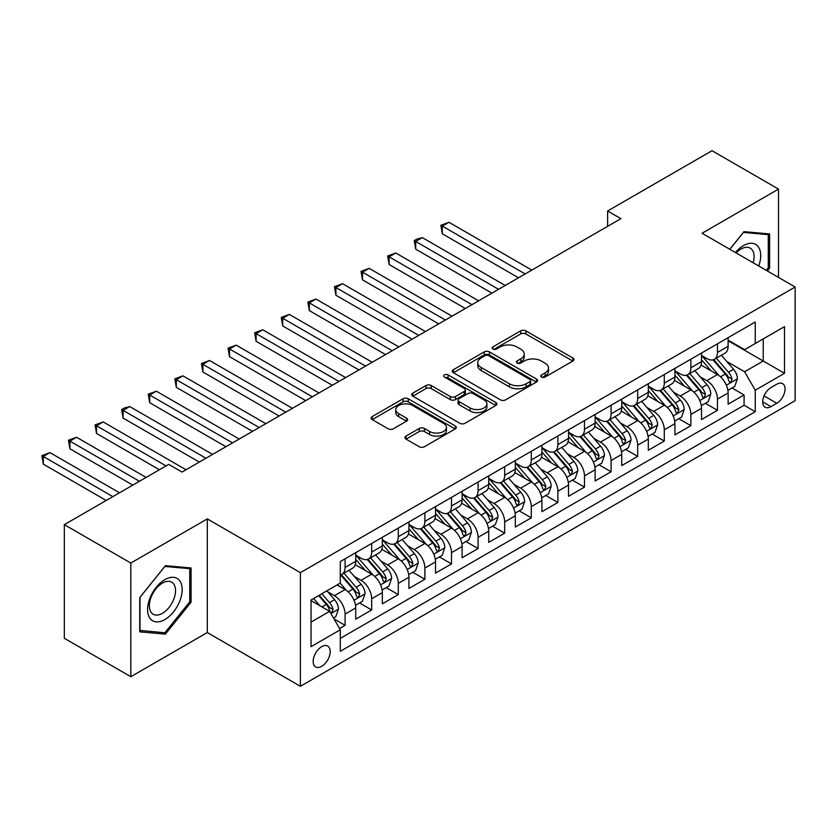 <?xml version="1.0" encoding="UTF-8"?>
<svg xmlns="http://www.w3.org/2000/svg" width="837" height="837" viewBox="0 0 837 837"><rect width="100%" height="100%" fill="white"/><g stroke="black" fill="none" stroke-linecap="round" stroke-linejoin="round"><path stroke-width="1.26" d="M541.466 377.037A2.584 1.496 0 0 0 545.117 377.037L572.864 361.029A3.693 2.134 0 0 0 573.941 359.512A3.693 2.134 0 0 0 572.864 358.006L525.866 330.877A3.693 2.134 0 0 0 520.645 330.877L492.899 346.895A2.584 1.496 0 0 0 492.146 347.951A2.584 1.496 0 0 0 492.899 349.008A2.584 1.496 0 0 0 496.561 349.008L500.149 346.926A11.812 6.822 0 0 1 516.858 346.926L520.771 349.196A11.812 6.822 0 0 1 524.234 354.02A11.812 6.822 0 0 1 520.771 358.843L517.182 360.914A2.584 1.496 0 0 0 516.429 361.971A2.584 1.496 0 0 0 517.182 363.017A2.584 1.496 0 0 0 520.834 363.017L524.433 360.946A11.812 6.822 0 0 1 541.141 360.946L545.054 363.206A11.812 6.822 0 0 1 548.517 368.039A11.812 6.822 0 0 1 545.054 372.863L541.466 374.934A2.584 1.496 0 0 0 540.712 375.991A2.584 1.496 0 0 0 541.466 377.037L541.466 374.934M321.68 666.325A12.042 6.947 120 0 0 329.537 655.716A12.042 6.947 120 0 0 327.696 646.07A12.042 6.947 120 0 0 321.68 646.666A12.042 6.947 120 0 0 313.812 657.275A12.042 6.947 120 0 0 315.654 666.922A12.042 6.947 120 0 0 321.68 666.325M406.018 436.098A3.693 2.134 0 0 0 404.941 437.605A3.693 2.134 0 0 0 406.018 439.111L419.211 446.717A3.693 2.134 0 0 0 424.432 446.717L455.234 428.931A3.693 2.134 0 0 0 456.322 427.425A3.693 2.134 0 0 0 455.234 425.918L408.247 398.789A3.693 2.134 0 0 0 403.015 398.789L372.214 416.575A3.693 2.134 0 0 0 371.126 418.082A3.693 2.134 0 0 0 372.214 419.588L388.138 428.785A3.693 2.134 0 0 0 393.359 428.785L406.541 421.168A3.693 2.134 0 0 0 407.629 419.661A3.693 2.134 0 0 0 406.541 418.155L398.642 413.593A9.877 5.702 0 0 1 395.755 409.565A9.877 5.702 0 0 1 401.854 404.292A9.877 5.702 0 0 1 412.62 405.526L443.558 423.396A9.877 5.702 0 0 1 446.445 427.425A9.877 5.702 0 0 1 440.346 432.698A9.877 5.702 0 0 1 429.59 431.463L424.432 428.481A3.693 2.134 0 0 0 419.211 428.481L406.018 436.098L406.018 439.111M207.304 518.898L130.823 563.05L64.323 524.653L64.323 638.296L130.823 676.694L207.304 632.542L300.399 686.288L300.399 572.644L207.304 518.898L207.304 632.542M778.525 277.403L778.525 189.099L702.055 233.251L795.15 287.007L300.399 572.644M778.525 189.099L712.025 150.712L607.62 210.987L607.62 226.346M64.323 524.653L168.729 464.378L182.027 472.058L620.918 218.666L607.62 210.987M500.411 399.845A3.693 2.134 0 0 0 505.632 399.845L536.444 382.049A3.693 2.134 0 0 0 537.521 380.542A3.693 2.134 0 0 0 536.444 379.035L489.446 351.906A3.693 2.134 0 0 0 484.225 351.906L453.413 369.692A3.693 2.134 0 0 0 452.325 371.199A3.693 2.134 0 0 0 453.413 372.706L500.411 399.845M445.441 377.602A2.584 1.496 0 0 1 448.057 377.968L448.057 374.892L495.839 402.482A3.693 2.134 0 0 1 496.916 403.989A3.693 2.134 0 0 1 495.839 405.495L465.027 423.281A3.693 2.134 0 0 1 459.806 423.281L412.808 396.152L412.808 393.128A3.693 2.134 0 0 0 411.731 394.635A3.693 2.134 0 0 0 412.808 396.152M412.808 393.128L426.002 385.522A3.693 2.134 0 0 1 431.222 385.522L450.275 396.529A3.693 2.134 0 0 0 455.495 396.529L464.242 391.475A3.693 2.134 0 0 0 465.33 389.969A3.693 2.134 0 0 0 464.242 388.462L444.405 377.006A2.584 1.496 0 0 1 443.641 375.949A2.584 1.496 0 0 1 445.242 374.568A2.584 1.496 0 0 1 448.057 374.892M339.571 628.514L345.085 625.323L334.047 618.951M327.769 591.832L334.444 595.682A15.045 8.684 60 0 1 345.085 614.107L355.725 607.965L355.725 619.181L371.68 609.964L359.586 602.975M354.365 576.473L361.04 580.323A15.045 8.684 60 0 1 371.68 598.758L382.321 592.617L382.321 603.822L398.286 594.605L386.181 587.616M380.971 561.114L387.646 564.965A15.045 8.684 60 0 1 398.286 583.399L408.927 577.258L408.927 588.463L424.882 579.256L412.777 572.267M407.567 545.755L414.242 549.616A15.045 8.684 60 0 1 424.882 568.041L435.522 561.899L435.522 573.104L451.488 563.897L439.383 556.908M434.162 530.396L440.848 534.257A15.045 8.684 60 0 1 451.488 552.682L462.118 546.54L462.118 557.756L478.084 548.538L465.979 541.549M460.768 515.037L467.444 518.898A15.045 8.684 60 0 1 478.084 537.323L488.724 531.181L488.724 542.397L504.68 533.179L492.574 526.191M487.364 499.689L494.039 503.539A15.045 8.684 60 0 1 504.68 521.974L515.32 515.822L515.32 527.038L531.286 517.821L519.181 510.832M513.96 484.33L520.645 488.18A15.045 8.684 60 0 1 531.286 506.615L541.926 500.474L541.926 511.679L557.881 502.462L545.776 495.483M540.566 468.971L547.241 472.821A15.045 8.684 60 0 1 557.881 491.256L568.522 485.115L568.522 496.32L584.477 487.113L572.382 480.124M567.162 453.612L573.837 457.473A15.045 8.684 60 0 1 584.477 475.897L595.117 469.756L595.117 480.961L611.083 471.754L598.978 464.765M593.768 438.253L600.443 442.114A15.045 8.684 60 0 1 611.083 460.538L621.724 454.397L621.724 465.613L637.679 456.395L625.574 449.406M620.363 422.894L627.039 426.755A15.045 8.684 60 0 1 637.679 445.179L648.319 439.038L648.319 450.254L664.285 441.036L652.18 434.047M646.959 407.546L653.645 411.396A15.045 8.684 60 0 1 664.285 429.831L674.915 423.679L674.915 434.895L690.881 425.677L678.776 418.688M673.565 392.187L680.24 396.037A15.045 8.684 60 0 1 690.881 414.472L701.521 408.33L701.521 419.536L717.476 410.318L717.476 399.113A15.045 8.684 -120 0 0 706.836 380.678L700.161 376.828M705.371 403.34L717.476 410.318M355.725 607.965A15.045 8.684 -120 0 0 345.085 589.541L337.102 584.937M382.321 592.617A15.045 8.684 -120 0 0 371.68 574.182L355.233 564.682M408.927 577.258A15.045 8.684 -120 0 0 398.286 558.823L381.839 549.334M435.522 561.899A15.045 8.684 -120 0 0 424.882 543.464L408.435 533.975M462.118 546.54A15.045 8.684 -120 0 0 451.488 528.116L435.031 518.616M488.724 531.181A15.045 8.684 -120 0 0 478.084 512.757L461.637 503.257M515.32 515.822A15.045 8.684 -120 0 0 504.68 497.398L488.233 487.898M541.926 500.474A15.045 8.684 -120 0 0 531.286 482.039L514.828 472.539M568.522 485.115A15.045 8.684 -120 0 0 557.881 466.68L541.434 457.19M595.117 469.756A15.045 8.684 -120 0 0 584.477 451.321L568.03 441.831M621.724 454.397A15.045 8.684 -120 0 0 611.083 435.972L594.636 426.472M648.319 439.038A15.045 8.684 -120 0 0 637.679 420.613L621.232 411.113M674.915 423.679A15.045 8.684 -120 0 0 664.285 405.254L647.828 395.755M701.521 408.33A15.045 8.684 -120 0 0 690.881 389.896L674.434 380.396M776.799 384.214L770.94 387.594A11.666 6.738 120 0 0 763.323 397.868A11.666 6.738 120 0 0 765.112 407.211A11.666 6.738 120 0 0 770.94 406.636L776.799 403.256A11.666 6.738 120 0 0 784.415 392.982A11.666 6.738 120 0 0 782.626 383.639A11.666 6.738 120 0 0 776.799 384.214M300.399 686.288L795.15 400.651L795.15 287.007M311.04 622.1L329.652 611.345L340.293 629.78L340.293 651.28L755.246 411.71L755.246 390.209L744.606 371.774L726.757 361.469M340.293 629.78L311.04 646.666L311.04 599.983L340.293 583.086L340.293 561.585L755.246 322.015L755.246 343.515L784.51 326.629L784.51 373.312L755.246 390.209M355.725 555.14L361.04 558.216A15.045 8.684 60 0 0 368.573 558.959L379.213 552.818A15.045 8.684 -120 0 0 382.321 545.923L382.321 537.323M382.321 539.781L387.646 542.857A15.045 8.684 60 0 0 395.169 543.6L405.809 537.459A15.045 8.684 -120 0 0 408.927 530.564L408.927 521.964M408.927 524.422L414.242 527.498A15.045 8.684 60 0 0 421.764 528.241L432.405 522.1A15.045 8.684 -120 0 0 435.522 515.215L435.522 506.615M435.522 509.063L440.848 512.139A15.045 8.684 60 0 0 448.37 512.882L459.011 506.741A15.045 8.684 -120 0 0 462.118 499.856L462.118 491.256M462.118 493.715L467.444 496.78A15.045 8.684 60 0 0 474.966 497.523L485.606 491.382A15.045 8.684 -120 0 0 488.724 484.497L488.724 475.897M488.724 478.356L494.039 481.421A15.045 8.684 60 0 0 501.562 482.175L512.202 476.023A15.045 8.684 -120 0 0 515.32 469.138L515.32 460.538M515.32 462.997L520.645 466.073A15.045 8.684 60 0 0 528.168 466.816L538.808 460.674A15.045 8.684 -120 0 0 541.926 453.78L541.926 445.179M541.926 447.638L547.241 450.714A15.045 8.684 60 0 0 554.764 451.457L565.404 445.315A15.045 8.684 -120 0 0 568.522 438.421L568.522 429.82M568.522 432.279L573.837 435.355A15.045 8.684 60 0 0 581.37 436.098L592 429.956A15.045 8.684 -120 0 0 595.117 423.072L595.117 414.472M595.117 416.931L600.443 419.996A15.045 8.684 60 0 0 607.965 420.739L618.606 414.597A15.045 8.684 -120 0 0 621.724 407.713L621.724 399.113M621.724 401.572L627.039 404.637A15.045 8.684 60 0 0 634.561 405.39L645.201 399.239A15.045 8.684 -120 0 0 648.319 392.354L648.319 383.754M648.319 386.213L653.645 389.278A15.045 8.684 60 0 0 661.167 390.032L671.808 383.89A15.045 8.684 -120 0 0 674.915 376.995L674.915 368.395M674.915 370.854L680.24 373.93A15.045 8.684 60 0 0 687.763 374.673L698.403 368.531A15.045 8.684 -120 0 0 701.521 361.636L701.521 353.036M340.293 638.38L744.083 405.254L744.083 394.97L728.117 404.177L728.117 392.971A15.045 8.684 -120 0 0 717.476 374.537L701.029 365.047M701.521 355.495L706.836 358.571A15.045 8.684 -120 0 0 714.359 359.314A15.045 8.684 -120 0 0 717.476 352.429L717.476 343.829M714.359 359.314L724.999 353.172A15.045 8.684 -120 0 0 728.117 346.288L728.117 337.688M345.085 558.823L345.085 567.423A15.045 8.684 60 0 1 341.967 574.318A15.045 8.684 60 0 1 340.293 574.925M341.967 574.318L352.607 568.166A15.045 8.684 -120 0 0 355.725 561.282L355.725 552.682M371.68 543.464L371.68 552.064A15.045 8.684 60 0 1 368.573 558.959M398.286 528.116L398.286 536.716A15.045 8.684 60 0 1 395.169 543.6M424.882 512.757L424.882 521.357A15.045 8.684 60 0 1 421.764 528.241M451.488 497.398L451.488 505.998A15.045 8.684 60 0 1 448.37 512.882M478.084 482.039L478.084 490.639A15.045 8.684 60 0 1 474.966 497.523M504.68 466.68L504.68 475.28A15.045 8.684 60 0 1 501.562 482.175M531.286 451.321L531.286 459.921A15.045 8.684 60 0 1 528.168 466.816M557.881 435.972L557.881 444.573A15.045 8.684 60 0 1 554.764 451.457M584.477 420.613L584.477 429.214A15.045 8.684 60 0 1 581.37 436.098M611.083 405.254L611.083 413.855A15.045 8.684 60 0 1 607.965 420.739M637.679 389.896L637.679 398.496A15.045 8.684 60 0 1 634.561 405.39M664.285 374.537L664.285 383.137A15.045 8.684 60 0 1 661.167 390.032M690.881 359.178L690.881 367.778A15.045 8.684 60 0 1 687.763 374.673M690.881 414.472L690.881 425.677M664.285 429.831L664.285 441.036M637.679 445.179L637.679 456.395M611.083 460.538L611.083 471.754M584.477 475.897L584.477 487.113M557.881 491.256L557.881 502.462M531.286 506.615L531.286 517.821M504.68 521.974L504.68 533.179M478.084 537.323L478.084 548.538M451.488 552.682L451.488 563.897M424.882 568.041L424.882 579.256M398.286 583.399L398.286 594.605M371.68 598.758L371.68 609.964M345.085 614.107L345.085 625.323M329.652 611.345L311.04 600.6M744.606 371.774L763.229 361.029L763.229 338.912L784.51 326.629M728.117 340.753L784.51 373.312M728.117 340.136L744.606 349.657L755.246 343.515M130.823 563.05L130.823 676.694M731.977 387.981L744.083 394.97M744.083 405.254L755.246 411.71M767.372 270.968L769.611 268.185L769.611 233.952L743.947 231.661L729.791 249.269M139.737 631.841L165.402 634.132L191.077 602.201L191.077 567.978L165.402 565.676L139.737 597.618L139.737 631.841M768.282 267.411L769.611 268.185M189.748 601.426L191.077 602.201M162.692 632.563L165.402 634.132M542.502 377.403L545.054 375.928A11.812 6.822 0 0 0 548.517 371.105L548.517 368.039M524.234 354.02L524.234 357.085A11.812 6.822 0 0 1 520.771 361.908L518.218 363.384M572.811 361.05L525.866 333.953A3.693 2.134 0 0 0 520.645 333.953L493.935 349.364M536.391 382.08L489.446 354.972A3.693 2.134 0 0 0 484.225 354.972L453.455 372.737M529.915 381.599A2.584 1.496 0 0 0 530.668 380.542A2.584 1.496 0 0 0 529.915 379.496L488.662 355.673A2.584 1.496 0 0 0 485 355.673L481.223 357.859A11.812 6.822 0 0 0 477.76 362.683A11.812 6.822 0 0 0 481.223 367.506L509.419 383.785A11.812 6.822 0 0 0 526.128 383.785L529.915 381.599L529.915 384.675A2.584 1.496 0 0 0 530.668 383.618L530.668 380.542M477.76 362.683L477.76 365.759A11.812 6.822 0 0 0 481.223 370.582L481.223 367.506M529.915 384.675L526.128 386.861A11.812 6.822 0 0 1 509.419 386.861L481.223 370.582M412.861 396.173L426.002 388.588L426.002 385.522M465.33 389.969L465.33 393.034A3.693 2.134 0 0 1 464.242 394.541L455.495 399.594A3.693 2.134 0 0 1 450.275 399.594L431.222 388.588A3.693 2.134 0 0 0 426.002 388.588M448.057 377.968L495.786 405.526M470.059 407.943A9.877 5.702 0 0 0 480.825 409.178A9.877 5.702 0 0 0 486.914 403.915A9.877 5.702 0 0 0 484.027 399.877L473.125 393.589A3.693 2.134 0 0 0 467.904 393.589L459.157 398.632A3.693 2.134 0 0 0 458.069 400.138A3.693 2.134 0 0 0 459.157 401.645L470.059 407.943L470.059 411.019A9.877 5.702 0 0 0 480.825 412.254A9.877 5.702 0 0 0 486.914 406.981L486.914 403.915M458.069 400.138L458.069 403.214A3.693 2.134 0 0 0 459.157 404.721L459.157 401.645M470.059 411.019L459.157 404.721M446.445 427.425L446.445 430.5A9.877 5.702 0 0 1 440.346 435.763A9.877 5.702 0 0 1 429.59 434.529L424.432 431.557A3.693 2.134 0 0 0 419.211 431.557L406.071 439.132M395.755 409.565L395.755 412.631A9.877 5.702 0 0 0 398.642 416.669L398.642 413.593M406.5 421.199L398.642 416.669M455.192 428.962L408.247 401.854A3.693 2.134 0 0 0 403.015 401.854L372.256 419.619M727.897 390.335L734.771 386.37L737.428 378.69A9.971 5.754 -120 0 0 733.547 369.326L721.389 355.254M718.962 375.51L704.545 358.822A28.782 16.614 -120 0 0 701.521 355.662M711.052 370.833L702.996 361.5A23.886 13.79 -120 0 0 701.521 359.889M531.809 270.11L448.956 222.276L442.302 226.116L442.302 233.795L518.511 277.79M713.009 359.858L725.302 374.087A9.971 5.754 60 0 1 728.849 380.95L729.582 382.132L730.931 381.944L732.051 379.109A9.971 5.754 -120 0 0 728.493 372.245L716.336 358.173M713.731 359.628L726.934 374.913A5.074 2.929 60 0 1 728.221 376.901L732.051 379.109M442.302 233.795L440.848 225.268L525.165 273.95M440.848 225.268L448.956 222.276M758.74 265.978A24.451 14.114 120 0 0 743.413 245.618A24.451 14.114 120 0 0 735.409 252.512M753.154 262.755A18.508 10.693 120 0 0 750.245 248.15A18.508 10.693 120 0 0 740.986 249.07A18.508 10.693 120 0 0 736.141 252.941M729.843 249.3L743.413 232.424L768.282 234.642L768.282 267.798L766.263 270.32M766.64 233.69L768.282 234.642M179.85 600.935A24.451 14.114 120 0 0 173.521 577.321A24.451 14.114 120 0 0 149.896 598.256A24.451 14.114 120 0 0 156.226 621.881A24.451 14.114 120 0 0 179.85 600.935M173.782 599.208A18.508 10.693 120 0 0 171.7 582.165A18.508 10.693 120 0 0 151.11 597.189A18.508 10.693 120 0 0 153.192 614.232A18.508 10.693 120 0 0 173.782 599.208M139.999 630.543L139.999 597.377L164.868 566.44L189.748 568.658L189.748 601.824L164.868 632.762L139.737 630.387M188.095 567.706L189.748 568.658M701.291 405.694L708.165 401.718L710.833 394.039A9.971 5.754 -120 0 0 706.951 384.685L694.794 370.613M692.356 390.869L677.949 374.181A28.782 16.614 -120 0 0 674.915 371.021M684.457 386.192L676.39 376.849A23.886 13.79 -120 0 0 674.915 375.248M505.213 285.469L422.361 237.635L415.707 241.474L415.707 249.154L491.915 293.149M686.403 375.217L698.696 389.446A9.971 5.754 60 0 1 702.253 396.309L702.975 397.491L704.325 397.303L705.445 394.468A9.971 5.754 -120 0 0 701.887 387.604L689.74 373.532M687.135 374.976L700.339 390.272A5.074 2.929 60 0 1 701.615 392.26L705.445 394.468M415.707 249.154L414.242 240.627L498.559 289.309M414.242 240.627L416.899 239.089L422.361 237.635M674.695 421.053L681.569 417.077L684.227 409.398A9.971 5.754 -120 0 0 680.345 400.044L668.198 385.972M665.76 406.227L651.343 389.54A28.782 16.614 -120 0 0 648.319 386.38M657.851 401.54L649.794 392.208A23.886 13.79 -120 0 0 648.319 390.607M478.618 300.828L395.755 252.994L389.111 256.833L389.111 264.502L465.309 308.508M659.807 390.565L672.101 404.805A9.971 5.754 60 0 1 675.658 411.668L676.38 412.85L677.729 412.662L678.849 409.827A9.971 5.754 -120 0 0 675.292 402.963L663.145 388.891M660.529 390.335L673.743 405.631A5.074 2.929 60 0 1 675.02 407.619L678.849 409.827M389.111 264.502L387.646 255.986L471.963 304.668M387.646 255.986L395.755 252.994M648.1 436.401L654.973 432.436L657.631 424.757A9.971 5.754 -120 0 0 653.749 415.393L641.592 401.331M639.154 421.586L624.747 404.899A28.782 16.614 -120 0 0 621.724 401.729M631.255 416.899L623.188 407.567A23.886 13.79 -120 0 0 621.724 405.966M452.011 316.187L369.159 268.342L362.505 272.182L362.505 279.861L438.714 323.867M633.211 405.924L645.505 420.164A9.971 5.754 60 0 1 649.052 427.027L649.784 428.209L651.123 428.021L652.243 425.186A9.971 5.754 -120 0 0 648.696 418.312L636.538 404.24M633.933 405.694L647.137 420.99A5.074 2.929 60 0 1 648.424 422.978L652.243 425.186M362.505 279.861L361.04 271.345L445.368 320.027M361.04 271.345L369.159 268.342M621.493 451.76L628.367 447.795L631.025 440.116A9.971 5.754 -120 0 0 627.143 430.752L614.996 416.68M612.558 436.945L598.141 420.258A28.782 16.614 -120 0 0 595.117 417.088M604.659 432.258L596.593 422.926A23.886 13.79 -120 0 0 595.117 421.325M425.416 331.536L342.563 283.701L335.909 287.541L335.909 295.22L412.118 339.215M606.605 421.283L618.899 435.512A9.971 5.754 60 0 1 622.456 442.386L623.178 443.568L624.528 443.38L625.647 440.544A9.971 5.754 -120 0 0 622.09 433.671L609.943 419.599M607.327 421.053L620.541 436.339A5.074 2.929 60 0 1 621.818 438.326L625.647 440.544M335.909 295.22L334.444 286.693L418.762 335.375M334.444 286.693L342.563 283.701M594.898 467.119L601.772 463.154L604.429 455.474A9.971 5.754 -120 0 0 600.547 446.111L588.39 432.038M585.963 452.294L571.545 435.606A28.782 16.614 -120 0 0 568.522 432.447M578.053 447.617L569.997 438.285A23.886 13.79 -120 0 0 568.522 436.673M398.82 346.895L315.957 299.06L309.313 302.9L309.313 310.579L385.512 354.574M580.01 436.642L592.303 450.871A9.971 5.754 60 0 1 595.86 457.745L596.582 458.917L597.932 458.728L599.051 455.893A9.971 5.754 -120 0 0 595.494 449.03L583.337 434.958M580.732 436.412L593.946 451.698A5.074 2.929 60 0 1 595.222 453.685L599.051 455.893M309.313 310.579L307.849 302.052L392.166 350.734M307.849 302.052L315.957 299.06M568.302 482.478L575.176 478.513L577.833 470.833A9.971 5.754 -120 0 0 573.952 461.469L561.794 447.397M559.357 467.653L544.95 450.965A28.782 16.614 -120 0 0 541.926 447.805M551.457 462.976L543.391 453.644A23.886 13.79 -120 0 0 541.926 452.032M372.214 362.254L289.361 314.419L282.707 318.259L282.707 325.938L358.916 369.933M553.414 452.001L565.707 466.23A9.971 5.754 60 0 1 569.254 473.093L569.987 474.276L571.326 474.087L572.445 471.252A9.971 5.754 -120 0 0 568.898 464.389L556.741 450.316M554.136 451.76L567.34 467.056A5.074 2.929 60 0 1 568.616 469.044L572.445 471.252M282.707 325.938L281.242 317.411L365.57 366.093M281.242 317.411L289.361 314.419M541.696 497.837L548.57 493.861L551.227 486.182A9.971 5.754 -120 0 0 547.346 476.828L535.199 462.756M532.761 483.012L518.344 466.324A28.782 16.614 -120 0 0 515.32 463.164M524.851 478.335L516.795 468.992A23.886 13.79 -120 0 0 515.32 467.391M345.618 377.613L262.755 329.778L256.112 333.618L256.112 341.297L332.32 385.292M526.808 467.349L539.101 481.589A9.971 5.754 60 0 1 542.658 488.452L543.38 489.635L544.73 489.446L545.85 486.611A9.971 5.754 -120 0 0 542.292 479.747L530.145 465.675M527.53 467.119L540.744 482.415A5.074 2.929 60 0 1 542.02 484.403L545.85 486.611M256.112 341.297L254.647 332.77L338.964 381.452M254.647 332.77L262.755 329.778M515.1 513.196L521.974 509.22L524.632 501.541A9.971 5.754 -120 0 0 520.75 492.187L508.593 478.115M506.165 498.371L491.748 481.683A28.782 16.614 -120 0 0 488.724 478.523M498.256 493.684L490.2 484.351A23.886 13.79 -120 0 0 488.724 482.75M319.012 392.971L236.16 345.137L229.505 348.966L229.505 356.646L305.714 400.651M500.212 482.708L512.506 496.948A9.971 5.754 60 0 1 516.052 503.811L516.785 504.993L518.134 504.805L519.254 501.97A9.971 5.754 -120 0 0 515.697 495.106L503.539 481.034M500.934 482.478L514.138 497.774A5.074 2.929 60 0 1 515.425 499.762L519.254 501.97M229.505 356.646L228.051 348.129L312.368 396.811M228.051 348.129L236.16 345.137M488.494 528.545L495.368 524.579L498.036 516.9A9.971 5.754 -120 0 0 494.154 507.536L481.997 493.474M479.559 513.73L465.152 497.042A28.782 16.614 -120 0 0 462.118 493.872M471.66 509.042L463.593 499.71A23.886 13.79 -120 0 0 462.118 498.109M292.416 408.33L209.564 360.485L202.91 364.325L202.91 372.005L279.119 415.999M473.606 498.067L485.899 512.296A9.971 5.754 60 0 1 489.457 519.17L490.179 520.352L491.528 520.164L492.648 517.329A9.971 5.754 -120 0 0 489.101 510.455L476.944 496.383M474.338 497.837L487.542 513.133A5.074 2.929 60 0 1 488.818 515.111L492.648 517.329M202.91 372.005L201.445 363.488L285.762 412.17M201.445 363.488L209.564 360.485M461.898 543.904L468.772 539.938L471.43 532.259A9.971 5.754 -120 0 0 467.548 522.895L455.401 508.823M452.963 529.089L438.546 512.401A28.782 16.614 -120 0 0 435.522 509.231M445.054 524.401L436.998 515.069A23.886 13.79 -120 0 0 435.522 513.468M265.821 423.679L182.958 375.844L176.314 379.684L176.314 387.364L252.512 431.358M447.01 513.426L459.304 527.655A9.971 5.754 60 0 1 462.861 534.529L463.583 535.711L464.933 535.513L466.052 532.688A9.971 5.754 -120 0 0 462.495 525.814L450.348 511.742M447.732 513.196L460.946 528.482A5.074 2.929 60 0 1 462.223 530.47L466.052 532.688M176.314 387.364L174.849 378.837L259.167 427.519M174.849 378.837L182.958 375.844M435.303 559.262L442.177 555.297L444.834 547.618A9.971 5.754 -120 0 0 440.953 538.254L428.795 524.182M426.357 544.437L411.95 527.749A28.782 16.614 -120 0 0 408.927 524.59M418.458 539.76L410.392 530.428A23.886 13.79 -120 0 0 408.927 528.817M239.215 439.038L156.362 391.203L149.708 395.043L149.708 402.723L225.917 446.717M420.415 528.785L432.708 543.014A9.971 5.754 60 0 1 436.255 549.878L436.987 551.06L438.326 550.872L439.446 548.036A9.971 5.754 -120 0 0 435.899 541.173L423.742 527.101M421.137 528.555L434.34 543.841A5.074 2.929 60 0 1 435.627 545.829L439.446 548.036M149.708 402.723L148.243 394.196L232.571 442.878M148.243 394.196L156.362 391.203M408.697 574.621L415.57 570.656L418.228 562.977A9.971 5.754 -120 0 0 414.346 553.613L402.199 539.541M399.762 559.796L385.344 543.108A28.782 16.614 -120 0 0 382.321 539.949M391.862 555.119L383.796 545.787A23.886 13.79 -120 0 0 382.321 544.176M212.619 454.397L129.766 406.562L123.112 410.402L123.112 418.082L199.321 462.076M393.808 544.144L406.102 558.373A9.971 5.754 60 0 1 409.659 565.237L410.381 566.419L411.731 566.231L412.85 563.395A9.971 5.754 -120 0 0 409.293 556.532L397.146 542.46M394.53 543.904L407.745 559.2A5.074 2.929 60 0 1 409.021 561.188L412.85 563.395M123.112 418.082L121.647 409.555L205.965 458.237M121.647 409.555L124.305 408.017L129.766 406.562M382.101 589.98L388.975 586.005L391.632 578.325A9.971 5.754 -120 0 0 387.751 568.972L375.593 554.9M373.166 575.155L358.749 558.467A28.782 16.614 -120 0 0 355.725 555.308M365.256 570.468L357.2 561.135A23.886 13.79 -120 0 0 355.725 559.534M186.023 469.756L103.16 421.921L96.517 425.761L96.517 433.44L159.417 469.756M367.213 559.493L379.506 573.732A9.971 5.754 60 0 1 383.064 580.596L383.785 581.778L385.135 581.589L386.255 578.754A9.971 5.754 -120 0 0 382.697 571.891L370.54 557.819M367.935 559.262L381.149 574.559A5.074 2.929 60 0 1 382.425 576.547L386.255 578.754M96.517 433.44L95.052 424.914L166.071 465.916M95.052 424.914L103.16 421.921M355.505 605.329L362.379 601.364L365.037 593.684A9.971 5.754 -120 0 0 361.155 584.331L348.998 570.259M346.56 590.514L340.199 583.148M338.661 585.827L337.625 584.634M146.119 477.435L76.565 437.27L69.91 441.109L69.91 448.789L132.821 485.115M340.617 574.852L352.911 589.091A9.971 5.754 60 0 1 356.457 595.954L357.19 597.137L358.529 596.948L359.648 594.113A9.971 5.754 -120 0 0 356.102 587.239L343.944 573.178M341.339 574.621L354.543 589.918A5.074 2.929 60 0 1 355.83 591.905L359.648 594.113M69.91 448.789L68.446 440.272L139.465 481.275M68.446 440.272L76.565 437.27M333.513 618.03L335.773 616.723L338.43 609.043A9.971 5.754 -120 0 0 334.549 599.679L326.901 590.828M319.755 605.632L313.603 598.507M312.055 601.186L311.04 600.003M119.524 492.794L49.958 452.629L43.315 456.468L43.315 464.148L106.215 500.474M318.656 595.588L326.304 604.44A9.971 5.754 60 0 1 329.862 611.313L330.584 612.496L331.933 612.307L333.053 609.472A9.971 5.754 -120 0 0 329.496 602.598L321.847 593.747M319.274 595.233L327.947 605.277A5.074 2.929 60 0 1 329.223 607.254L333.053 609.472M43.315 464.148L41.85 455.631L112.869 496.634M41.85 455.631L49.958 452.629M334.444 595.682L345.085 589.541M361.04 580.323L371.68 574.182M387.646 564.965L398.286 558.823M414.242 549.616L424.882 543.464M440.848 534.257L451.488 528.116M467.444 518.898L478.084 512.757M494.039 503.539L504.68 497.398M520.645 488.18L531.286 482.039M547.241 472.821L557.881 466.68M573.837 457.473L584.477 451.321M600.443 442.114L611.083 435.972M627.039 426.755L637.679 420.613M653.645 411.396L664.285 405.254M680.24 396.037L690.881 389.896M706.836 380.678L717.476 374.537M717.476 352.429L728.117 346.288M345.085 567.423L355.725 561.282M371.68 552.064L382.321 545.923M398.286 536.716L408.927 530.564M424.882 521.357L435.522 515.215M451.488 505.998L462.118 499.856M478.084 490.639L488.724 484.497M504.68 475.28L515.32 469.138M531.286 459.921L541.926 453.78M557.881 444.573L568.522 438.421M584.477 429.214L595.117 423.072M611.083 413.855L621.724 407.713M637.679 398.496L648.319 392.354M664.285 383.137L674.915 376.995M690.881 367.778L701.521 361.636M717.476 399.113L728.117 392.971M764.045 395.891L776.799 403.256M762.695 401.875L770.94 406.636M545.054 375.928L545.054 372.863M517.182 363.017L517.182 360.914M520.771 361.908L520.771 358.843M492.899 349.008L492.899 346.895M520.645 333.953L520.645 330.877M525.866 333.953L525.866 330.877M572.864 361.029L572.864 358.006M453.413 372.706L453.413 369.692M484.225 354.972L484.225 351.906M489.446 354.972L489.446 351.906M536.444 382.049L536.444 379.035M509.419 386.861L509.419 383.785M526.128 386.861L526.128 383.785M431.222 388.588L431.222 385.522M450.275 399.594L450.275 396.529M455.495 399.594L455.495 396.529M464.242 394.541L464.242 391.475M495.839 405.495L495.839 402.482M419.211 431.557L419.211 428.481M424.432 431.557L424.432 428.481M429.59 434.529L429.59 431.463M406.541 421.168L406.541 418.155M372.214 419.588L372.214 416.575M403.015 401.854L403.015 398.789M408.247 401.854L408.247 398.789M455.234 428.931L455.234 425.918M726.38 385.219L737.366 378.879M704.545 358.822L705.915 358.037M728.493 372.245L733.547 369.326M720.542 376.828L725.302 374.087M699.774 400.578L710.759 394.237M677.949 374.181L679.32 373.396M701.887 387.604L706.951 384.685M693.946 392.187L698.696 389.446M673.178 415.937L684.164 409.596M651.343 389.54L652.714 388.745M675.292 402.963L680.345 400.044M667.351 407.546L672.101 404.805M646.572 431.296L657.568 424.955M624.747 404.899L626.118 404.104M648.696 418.312L653.749 415.393M640.744 422.905L645.505 420.164M619.976 446.655L630.962 440.304M598.141 420.258L599.512 419.463M622.09 433.671L627.143 430.752M614.149 438.264L618.899 435.512M593.381 462.003L604.366 455.663M571.545 435.606L572.916 434.821M595.494 449.03L600.547 446.111M587.543 453.623L592.303 450.871M566.775 477.362L577.76 471.022M544.95 450.965L546.32 450.18M568.898 464.389L573.952 461.469M560.947 468.971L565.707 466.23M540.179 492.721L551.164 486.381M518.344 466.324L519.714 465.539M542.292 479.747L547.346 476.828M534.351 484.33L539.101 481.589M513.583 508.08L524.569 501.74M491.748 481.683L493.119 480.888M515.697 495.106L520.75 492.187M507.745 499.689L512.506 496.948M486.977 523.439L497.963 517.088M465.152 497.042L466.523 496.247M489.101 510.455L494.154 507.536M481.149 515.048L485.899 512.296M460.381 538.798L471.367 532.447M438.546 512.401L439.917 511.606M462.495 525.814L467.548 522.895M454.554 530.407L459.304 527.655M433.775 554.146L444.771 547.806M411.95 527.749L413.321 526.965M435.899 541.173L440.953 538.254M427.948 545.755L432.708 543.014M407.18 569.505L418.165 563.165M385.344 543.108L386.715 542.324M409.293 556.532L414.346 553.613M401.352 561.114L406.102 558.373M380.584 584.864L391.57 578.524M358.749 558.467L360.119 557.672M382.697 571.891L387.751 568.972M374.756 576.473L379.506 573.732M353.978 600.223L364.963 593.883M356.102 587.239L361.155 584.331M348.15 591.832L352.911 589.091M330.918 613.531L338.368 609.231M329.496 602.598L334.549 599.679M322.004 606.93L326.304 604.44"/></g></svg>
